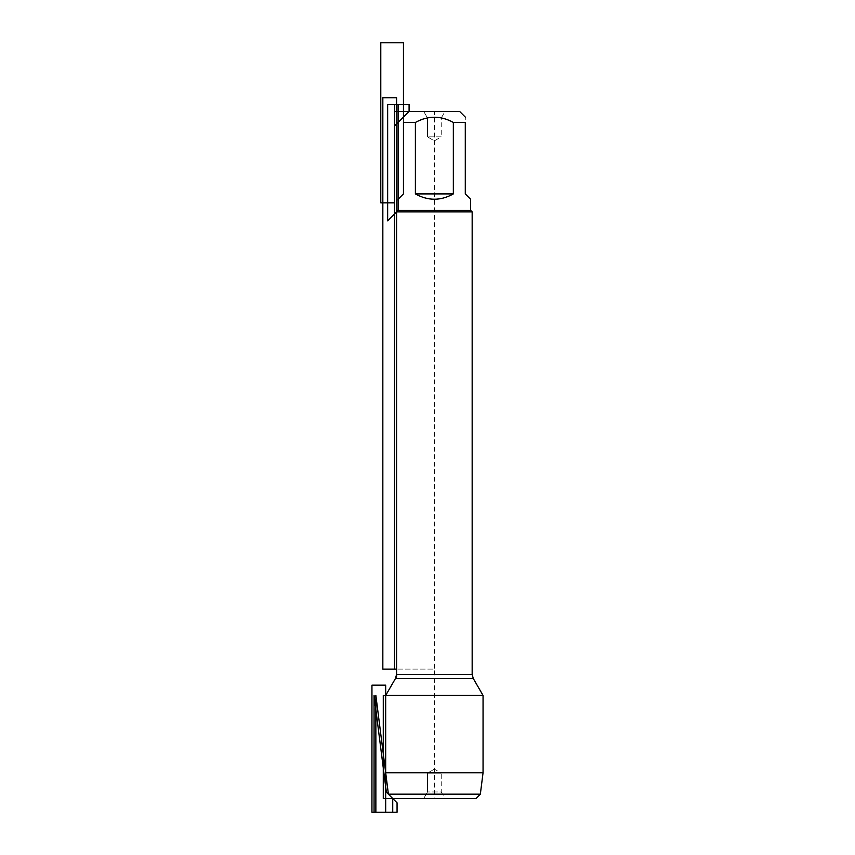<?xml version="1.0" encoding="UTF-8"?>
<svg xmlns="http://www.w3.org/2000/svg" width="855" height="855" viewBox="0 0 855 855"><rect width="100%" height="100%" fill="white"/><g stroke="black" fill="none" stroke-linecap="round" stroke-linejoin="round"><path stroke-width="0.64" stroke-dasharray="4.28 3.21" d="M396.581 211.901L472.163 211.901M383.275 695.446L483.054 695.446M445.017 111.46L423.717 111.46L445.017 111.46L441.244 118.001L427.5 118.001L441.244 118.001L441.244 136.875L427.5 136.875L441.244 136.875L434.372 140.84L427.5 136.875L434.372 140.84M459.659 111.46L409.085 111.46L434.372 111.46L434.372 669.112L396.581 669.112L434.372 669.112L434.372 798.506L423.717 798.506L434.372 798.506M470.645 199.258L465.291 193.903L465.291 122.447C465.291 115.489 465.291 115.489 465.291 122.447L453.342 122.447C440.688 115.489 428.034 115.489 415.391 122.447L403.453 122.447C403.453 115.489 403.453 115.489 403.453 122.447L403.453 193.903L398.099 199.258M453.342 193.903C440.699 200.989 428.045 200.989 415.391 193.903L453.342 193.903L453.342 122.447M415.391 193.903L415.391 122.447M470.645 210.394L398.099 210.394M385.68 772.749L483.054 772.749M480.339 794.177L388.405 794.177M434.372 769.126L427.5 773.091L434.372 769.126L441.244 773.091L427.5 773.091L441.244 773.091L441.244 791.965L427.5 791.965L441.244 791.965L445.017 798.506M392.734 798.506L476.011 798.506M403.453 117.092L403.453 193.903L394.518 202.838M427.5 773.091L427.5 791.965L423.717 798.506L427.5 791.965L427.5 773.091M423.717 111.46L427.5 118.001L427.5 136.875L427.5 118.001L423.717 111.46L434.372 111.46M472.163 674.36L396.581 674.36M395.48 678.485L473.264 678.485"/><path stroke-width="1.28" d="M453.342 193.903L415.391 193.903C428.045 200.989 440.699 200.989 453.342 193.903L453.342 122.447C440.688 115.489 428.034 115.489 415.391 122.447L403.453 122.447C403.453 115.489 403.453 115.489 403.453 122.447L403.453 193.903L398.099 199.258L398.099 210.394L387.646 220.836L387.646 104.588L398.099 104.588L398.099 210.394L470.645 210.394L472.163 211.901L472.163 674.36L473.264 678.485L483.054 695.446L385.68 695.446L385.68 772.749L483.054 772.749L483.054 695.446M472.163 211.901L396.581 211.901L396.581 674.36L472.163 674.36M473.264 678.485L395.48 678.485L385.68 695.446L396.581 676.572L396.581 97.716L382.837 97.716L382.837 669.112L396.581 669.112L394.518 669.112L394.518 111.46L409.085 111.46L394.657 125.888L394.657 104.588L409.085 104.588L409.085 111.46L459.659 111.46L465.291 117.092M415.391 122.447L415.391 193.903M453.342 122.447L465.291 122.447C465.291 115.489 465.291 115.489 465.291 122.447L465.291 193.903L470.645 199.258L470.645 210.394M392.734 798.506L392.734 812.25L375.869 812.25L375.869 695.446L388.405 794.177L375.869 695.446L388.405 794.177L392.734 798.506L388.405 794.177L480.339 794.177L476.011 798.506L392.734 798.506L388.405 794.177L385.68 772.749M423.717 798.506L383.275 798.506L383.275 695.446M394.518 202.838L380.785 202.838L380.785 42.75L403.453 42.75L403.453 117.092L409.085 111.46M385.68 685.144L385.68 812.25L371.946 812.25L371.946 685.144L385.68 685.144M386.342 792.115L397.062 802.834L397.062 812.25L374.063 812.25L374.063 695.446L386.342 792.115M396.581 674.36L395.48 678.485M398.099 210.394L396.581 211.901M480.339 794.177L483.054 772.749"/></g></svg>
